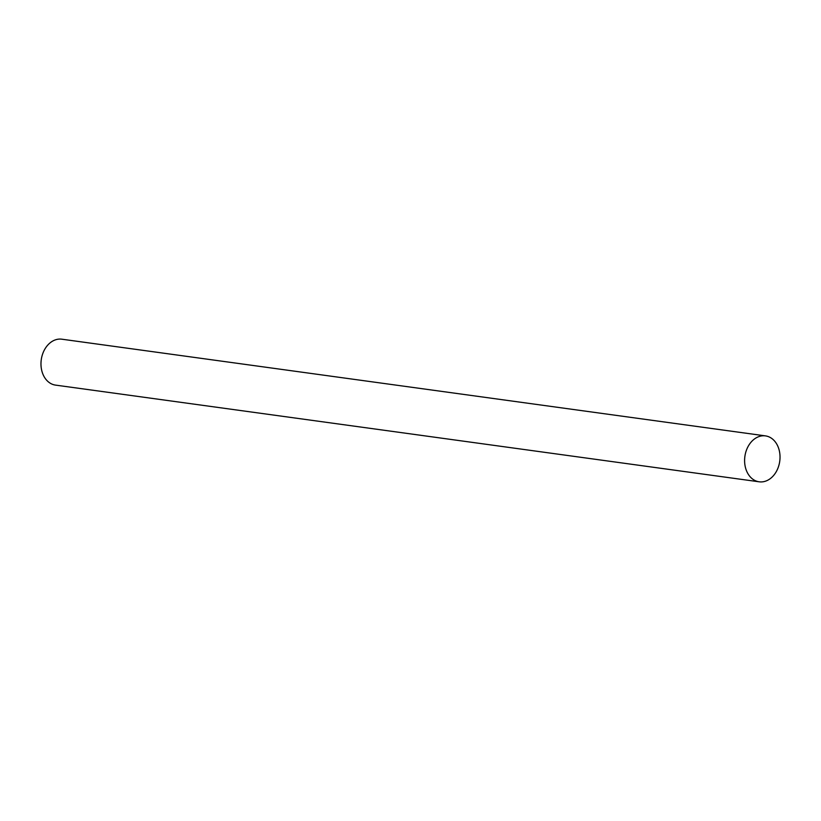 <?xml version="1.0" encoding="UTF-8"?>
<svg xmlns="http://www.w3.org/2000/svg" width="821" height="821" viewBox="0 0 821 821"><rect width="100%" height="100%" fill="white"/><g stroke="black" fill="none" stroke-linecap="round" stroke-linejoin="round"><path stroke-width="1.23" d="M765.47 435.889L61.842 339.196A23.173 17.59 97.8 0 0 41.05 361.733A23.173 17.59 97.8 0 0 55.53 385.111L759.158 481.804A23.173 17.59 -82.2 0 1 744.678 458.416A23.173 17.59 -82.2 0 1 765.47 435.889A23.173 17.59 -82.2 0 1 779.95 459.267A23.173 17.59 -82.2 0 1 759.158 481.804"/></g></svg>
